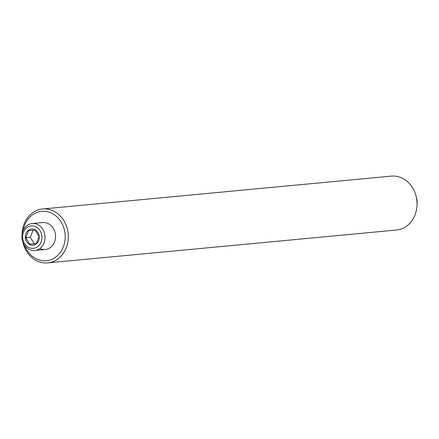 <?xml version="1.0" encoding="UTF-8"?>
<svg xmlns="http://www.w3.org/2000/svg" width="439" height="439" viewBox="0 0 439 439"><rect width="100%" height="100%" fill="white"/><g stroke="black" fill="none" stroke-linecap="round" stroke-linejoin="round"><path stroke-width="0.66" d="M47.703 262.879L396.444 230.031A27.075 23.108 -95.4 0 0 416.776 199.69A27.075 23.108 -95.4 0 0 391.368 176.121L42.621 208.969A27.075 23.108 84.6 0 1 68.029 232.533A27.075 23.108 84.6 0 1 47.703 262.879A27.075 23.108 84.6 0 1 22.68 241.565M22.021 234.574A27.075 23.108 84.6 0 1 42.621 208.969M24.6 245.412A24.82 21.182 -95.4 0 0 49.986 260.009A24.82 21.182 -95.4 0 0 64.956 232.928A24.82 21.182 -95.4 0 0 44.443 211.28A24.82 21.182 -95.4 0 0 23.19 230.442M39.856 248.512A13.538 11.557 -95.4 0 0 55.424 234.338A13.538 11.557 -95.4 0 0 42.616 222.568M36.349 243.59L39.093 236.566L35.186 230.102L28.54 230.656L25.797 237.675L29.698 244.139L36.349 243.59M32.985 245.225A8.121 6.931 -95.4 0 0 39.197 236.561A8.121 6.931 -95.4 0 0 31.592 229.043A8.121 6.931 -95.4 0 0 25.38 237.708A8.121 6.931 -95.4 0 0 32.985 245.225M31.323 225.898A11.282 9.631 -95.4 0 0 22.691 237.933A11.282 9.631 -95.4 0 0 33.254 248.375A11.282 9.631 -95.4 0 0 41.886 236.336A11.282 9.631 -95.4 0 0 31.323 225.898M34.621 250.51A13.538 11.557 84.6 0 1 21.95 238.042A13.538 11.557 84.6 0 1 32.19 223.55A13.538 11.557 84.6 0 1 32.299 223.539A13.538 11.557 84.6 0 1 44.97 236.006A13.538 11.557 84.6 0 1 34.73 250.504A13.538 11.557 84.6 0 1 34.621 250.51M33.046 230.272L30.324 237.247L34.226 243.716L36.382 243.535M30.324 237.247L25.797 237.675M34.226 243.716L29.698 244.139M417.05 204.426A13.538 11.557 -95.4 0 0 416.391 197.435M32.19 223.55L42.72 222.557M34.73 250.504L45.261 249.511"/></g></svg>
